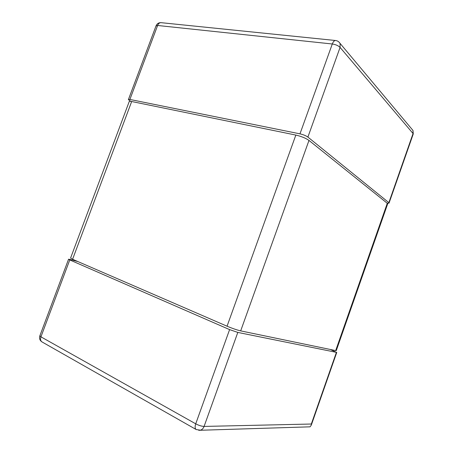 <?xml version="1.0" encoding="UTF-8"?>
<svg xmlns="http://www.w3.org/2000/svg" width="453" height="453" viewBox="0 0 453 453"><rect width="100%" height="100%" fill="white"/><g stroke="black" fill="none" stroke-linecap="round" stroke-linejoin="round"><path stroke-width="0.68" d="M330.39 349.49L336.415 352.366L237.808 332.417L204.082 426.426C201.625 426.313 198.833 425.441 195.719 423.821C194.784 426.709 194.954 428.623 196.223 429.557L200.475 430.174C202.129 429.625 203.335 428.379 204.082 426.426L311.324 424.019L336.415 352.366M308.646 426.868L310.073 426.828L311.302 425.112L311.324 424.019M77.933 261.585L70.221 259.507L68.573 259.195L69.762 259.931L229.597 329.608L237.808 332.417M229.597 329.608L195.719 423.821L40.94 336.845L39.909 335.667L68.539 259.28M411.743 128.992L412.983 130.464L413.051 133.527L340.073 47.412L340.101 43.556C339.093 41.784 337.593 40.764 335.599 40.51C334.303 40.493 333.198 41.653 332.292 43.992C335.69 44.513 338.283 45.651 340.073 47.412L307.898 137.089C305.951 135.707 303.312 134.626 299.982 133.85L129.898 99.456L128.392 99.62L130.719 101.359M307.898 137.089L388.85 202.644L413.051 133.527L413.142 134.275M386.953 203.018C388.47 203.318 389.184 203.284 389.099 202.933L388.85 202.644M128.465 99.417L155.968 26.059L157.616 25.476C158.42 23.556 159.569 22.622 161.07 22.673C158.76 22.571 157.1 23.584 156.087 25.725M389.099 202.933L413.266 133.929L412.983 130.464L338.918 42.01M336.313 350.514L335.679 350.588L387.281 203.284L387.592 204.11M308.98 140.43L240.679 330.883C236.896 329.982 232.349 328.425 227.055 326.205L72.588 259.269L70.589 258.046L129.139 101.783C129.048 101.262 129.892 101.172 131.664 101.517L295.837 135.073C301.37 136.376 305.752 138.159 308.98 140.43L387.281 203.284M240.679 330.883L335.679 350.588M198.725 430.316L310.073 426.828M196.223 429.557L42.016 341.936C40.532 340.916 40.17 339.218 40.94 336.845L69.762 259.931M129.898 99.456L157.616 25.476L332.292 43.992L299.982 133.85M72.588 259.269L131.664 101.517M295.837 135.073L227.055 326.205M311.302 425.112L336.76 352.406M39.824 335.894C39.1 338.47 39.83 340.486 42.016 341.936M335.599 40.51L161.07 22.673M336.256 350.662L387.711 203.759"/></g></svg>
